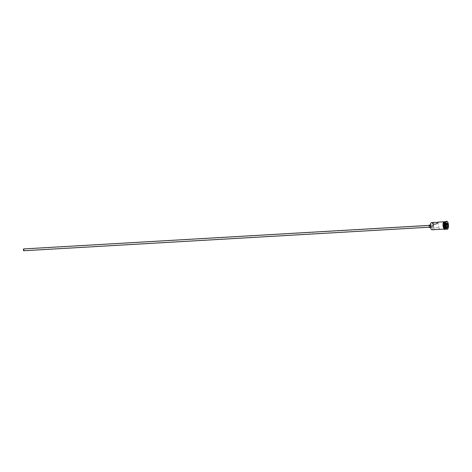 <?xml version="1.0" encoding="UTF-8"?>
<svg xmlns="http://www.w3.org/2000/svg" width="472" height="472" viewBox="0 0 472 472"><rect width="100%" height="100%" fill="white"/><g stroke="black" fill="none" stroke-linecap="round" stroke-linejoin="round"><path stroke-width="0.35" stroke-dasharray="2.36 1.77" d="M431.042 222.902A3.516 1.292 -93.3 0 1 432.824 224.855A3.516 1.292 -93.3 0 1 432.334 229.416A3.516 1.292 -93.3 0 1 431.426 229.469M432.033 229.805A3.664 1.351 86.7 0 0 432.494 229.545A3.664 1.351 86.7 0 0 433.113 225.421A3.664 1.351 86.7 0 0 431.614 222.495M23.635 249.157L23.812 250.567L23.635 249.157M433.862 226.719L433.591 225.362L433.78 226.772L23.812 250.567M23.724 249.104L433.591 225.362M429.815 227.126A0.914 0.336 -93.3 0 1 429.703 227.191A0.914 0.336 -93.3 0 1 429.325 226.46A0.914 0.336 -93.3 0 1 429.479 225.427A0.914 0.336 -93.3 0 1 429.597 225.362A0.914 0.336 -93.3 0 1 429.968 226.094A0.914 0.336 -93.3 0 1 429.815 227.126M431.921 227.345A1.28 0.472 -93.3 0 1 431.762 227.439A1.28 0.472 -93.3 0 1 431.237 226.412A1.28 0.472 -93.3 0 1 431.455 224.973A1.28 0.472 -93.3 0 1 431.614 224.878A1.28 0.472 -93.3 0 1 432.14 225.905A1.28 0.472 -93.3 0 1 431.921 227.345M432.948 223.132L434.399 229.433C435.131 227.197 440.169 226.902 439.161 229.156L438.376 229.439M437.975 222.141L439.161 229.156M445.196 228.631A3.44 1.268 86.7 0 0 446.052 228.554A3.44 1.268 86.7 0 0 446.536 224.082A3.44 1.268 86.7 0 0 444.789 222.17M445.839 229.008A3.664 1.351 86.7 0 0 446.3 228.743A3.664 1.351 86.7 0 0 446.913 224.619A3.664 1.351 86.7 0 0 445.415 221.692M445.969 228.696A3.664 1.351 86.7 0 0 446.518 228.967A3.664 1.351 86.7 0 0 446.978 228.708A3.664 1.351 86.7 0 0 447.592 224.578A3.664 1.351 86.7 0 0 446.093 221.657A3.664 1.351 86.7 0 0 445.633 221.917M446.878 229.309A4.03 1.481 86.7 0 0 447.385 229.026A4.03 1.481 86.7 0 0 448.058 224.489A4.03 1.481 86.7 0 0 446.412 221.268M443.727 222.029A3.664 1.351 86.7 0 0 443.114 226.153A3.664 1.351 86.7 0 0 444.612 229.079A3.664 1.351 86.7 0 0 445.072 228.814A3.664 1.351 86.7 0 0 445.686 224.69A3.664 1.351 86.7 0 0 444.187 221.763A3.664 1.351 86.7 0 0 443.727 222.029M444.954 229.056A3.664 1.351 86.7 0 0 445.415 228.796A3.664 1.351 86.7 0 0 446.028 224.672A3.664 1.351 86.7 0 0 444.53 221.746M445.733 229.003A3.664 1.351 86.7 0 0 446.093 228.755A3.664 1.351 86.7 0 0 446.724 224.766A3.664 1.351 86.7 0 0 445.314 221.71M429.573 224.996A1.28 0.472 -93.3 0 1 430.098 226.023A1.28 0.472 -93.3 0 1 429.886 227.463M23.836 248.974A0.914 0.336 -93.3 0 1 24.107 249.818A0.914 0.336 -93.3 0 1 23.936 250.685M446.199 224.182L445.633 223.091L444.895 223.94L446.117 223.87L446.111 226.129L446.878 227.498M444.895 223.94L444.884 226.2L446.193 226.182M445.633 223.091L446.854 223.02M444.884 226.2L445.621 227.604L446.488 226.749M445.621 227.604L446.978 227.693M443.721 221.993A3.699 1.363 -93.3 0 1 445.597 224.047A3.699 1.363 -93.3 0 1 445.078 228.849A3.699 1.363 -93.3 0 1 444.783 229.073M445.143 229.044A3.699 1.363 86.7 0 0 445.421 228.832A3.699 1.363 86.7 0 0 446.069 224.92A3.699 1.363 86.7 0 0 444.718 221.734M429.373 227.209L429.703 227.191M430.558 227.51L431.762 227.439M444.252 229.097L444.612 229.079M444.889 221.722L446.105 225.221L445.314 229.038M443.827 221.787L444.187 221.763M430.411 224.949L431.614 224.878M429.266 225.38L429.597 225.362"/><path stroke-width="0.71" d="M431.426 229.469A3.516 1.292 -93.3 0 1 431.361 229.41A3.516 1.292 -93.3 0 1 430.393 226.235A3.516 1.292 -93.3 0 1 430.989 222.967A3.516 1.292 -93.3 0 1 431.042 222.902M433.839 222.365L433.054 222.648C432.045 224.902 437.084 224.607 437.815 222.371L431.614 222.495A3.664 1.351 86.7 0 0 431.154 222.755A3.664 1.351 86.7 0 0 431.095 222.825A3.664 1.351 86.7 0 0 430.476 226.23A3.664 1.351 86.7 0 0 431.485 229.54A3.664 1.351 86.7 0 0 432.033 229.805L434.24 229.663M23.936 250.685A0.914 0.336 -93.3 0 1 23.818 250.75A0.914 0.336 -93.3 0 1 23.447 250.018A0.914 0.336 -93.3 0 1 23.6 248.986A0.914 0.336 -93.3 0 1 23.712 248.921A0.914 0.336 -93.3 0 1 23.836 248.974M429.886 227.463A1.28 0.472 -93.3 0 1 429.721 227.557A1.28 0.472 -93.3 0 1 429.195 226.53A1.28 0.472 -93.3 0 1 429.414 225.091A1.28 0.472 -93.3 0 1 429.573 224.996L430.411 224.949M444.789 222.17A3.44 1.268 86.7 0 0 444.736 222.235A3.44 1.268 86.7 0 0 444.158 225.433A3.44 1.268 86.7 0 0 445.102 228.548A3.44 1.268 86.7 0 0 445.196 228.631M445.816 221.669L445.415 221.692A3.664 1.351 86.7 0 0 444.954 221.952A3.664 1.351 86.7 0 0 444.895 222.023A3.664 1.351 86.7 0 0 444.282 225.427A3.664 1.351 86.7 0 0 445.285 228.737A3.664 1.351 86.7 0 0 445.839 229.008L446.241 228.985M445.633 221.917A3.664 1.351 86.7 0 0 445.58 221.982A3.664 1.351 86.7 0 0 444.96 225.386A3.664 1.351 86.7 0 0 445.969 228.696L446.276 229.02A4.03 1.481 86.7 0 0 446.878 229.309L447.22 229.292A4.03 1.481 86.7 0 0 447.727 229.003A4.03 1.481 86.7 0 0 448.4 224.465A4.03 1.481 86.7 0 0 446.754 221.25A4.03 1.481 86.7 0 0 446.246 221.539A4.03 1.481 86.7 0 0 445.568 226.076A4.03 1.481 86.7 0 0 447.22 229.292M446.754 221.25L446.412 221.268A4.03 1.481 86.7 0 0 445.904 221.557A4.03 1.481 86.7 0 0 445.845 221.633A4.03 1.481 86.7 0 0 445.167 225.374A4.03 1.481 86.7 0 0 446.276 229.02M444.252 229.097L434.264 229.675M433.054 222.648L432.948 223.132M445.314 221.71A3.664 1.351 86.7 0 0 445.208 221.704L444.53 221.746A3.664 1.351 86.7 0 0 444.069 222.005A3.664 1.351 86.7 0 0 443.456 226.129A3.664 1.351 86.7 0 0 444.954 229.056L445.633 229.02A3.664 1.351 86.7 0 0 445.733 229.003M445.208 221.704A3.664 1.351 86.7 0 0 444.748 221.964A3.664 1.351 86.7 0 0 444.134 226.094A3.664 1.351 86.7 0 0 445.633 229.02M447.781 224.359L447.775 226.784L446.978 227.693L446.193 226.182L446.199 223.757L446.99 222.849L447.781 224.359L446.854 223.02L446.199 223.775M446.359 226.501L446.364 224.501L447.586 224.43L447.58 226.69L446.488 226.749M446.364 224.501L446.199 224.182M446.878 227.498L447.775 226.784M444.783 229.073A3.699 1.363 -93.3 0 1 443.131 226.383A3.699 1.363 -93.3 0 1 443.721 221.993M444.718 221.734A3.699 1.363 86.7 0 0 444.063 221.97A3.699 1.363 86.7 0 0 443.479 226.389A3.699 1.363 86.7 0 0 445.143 229.044M23.818 250.75L429.373 227.209M429.721 227.557L430.558 227.51M445.58 221.982L445.845 221.633M445.391 228.961C444.642 231.687 441.621 224.707 443.757 221.864L444.889 221.722M437.951 222.129L443.827 221.787M23.712 248.921L429.266 225.38"/></g></svg>
